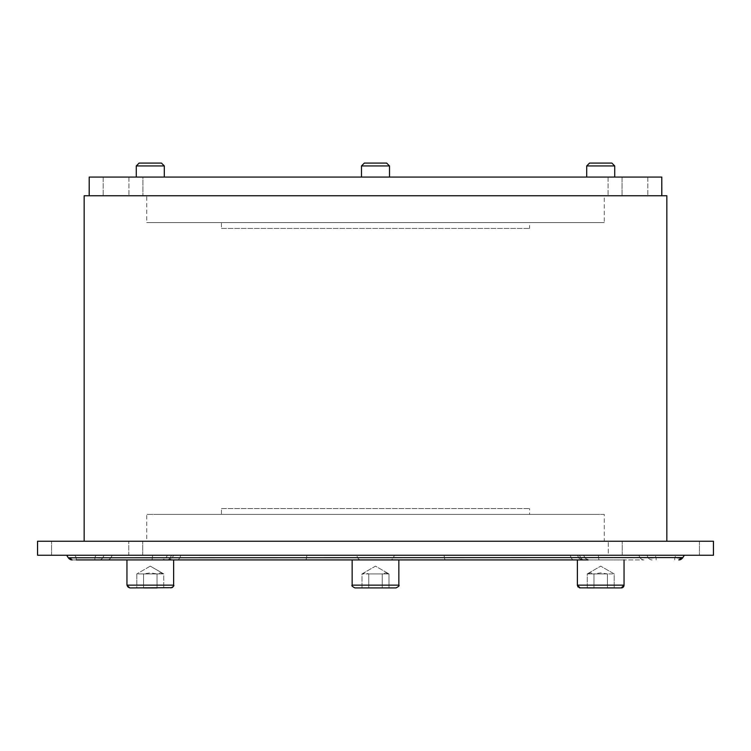 <?xml version="1.0" encoding="UTF-8"?>
<svg xmlns="http://www.w3.org/2000/svg" width="751" height="751" viewBox="0 0 751 751"><rect width="100%" height="100%" fill="white"/><g stroke="black" fill="none" stroke-linecap="round" stroke-linejoin="round"><path stroke-width="0.56" stroke-dasharray="3.75 2.82" d="M221.432 228.435L529.568 228.435L221.432 228.435L221.432 222.596L529.568 222.596L529.568 228.435M221.432 508.558L529.568 508.558L221.432 508.558L221.432 514.397L545.573 514.397L205.427 514.397L540.241 514.397L529.568 514.397L529.568 508.558M352.153 559.917L352.153 585.132L398.847 585.132L352.153 585.132L398.847 585.132L398.847 559.917L177.001 559.917A4.666 3.323 -90 0 0 179.883 557.58L170.336 557.58A4.666 4.253 -90 0 1 166.647 559.917A4.666 4.253 90 0 0 170.336 557.58L172.289 557.58C172.768 557.984 171.425 558.763 168.243 559.917L107.055 559.917A4.666 4.497 -90 0 0 110.951 557.58L102.878 557.58C101.723 558.265 99.048 558.265 94.851 557.58C99.048 558.265 101.723 558.265 102.878 557.58L104.089 555.252L646.911 555.252L648.122 557.58C649.277 558.265 651.952 558.265 656.149 557.58C651.952 558.265 649.277 558.265 648.122 557.58L646.911 555.252L66.708 555.252L68.21 557.58C68.651 558.519 71.326 558.519 76.245 557.58C71.354 558.519 68.67 558.519 68.21 557.58L682.743 557.74M150.284 165.933L136.278 165.933L150.284 165.933M150.284 177.076L136.278 177.076L150.284 177.076M150.284 163.07L161.427 163.07L150.284 163.07M173.631 559.917L173.631 585.132L126.947 585.132A2.797 2.797 0 0 0 129.745 587.93L170.834 587.93M157.025 587.93L136.813 587.93L163.765 587.93L157.025 587.93L163.765 587.93L157.025 587.93L157.025 573.924L163.765 573.924L157.025 573.924L157.025 587.93L136.813 587.93L136.813 573.924L157.025 573.924L150.284 572.882L143.554 573.924L143.554 587.93L143.554 573.924L143.554 587.93L136.813 587.93L136.813 573.924L163.765 573.924L163.765 587.93L163.765 573.924L160.395 572.882L157.025 573.924L157.025 587.93L157.025 573.924L143.554 573.924L143.554 587.93M94.851 559.917L94.851 557.58L94.851 559.917L98.869 559.917A4.666 4.637 -90 0 0 102.878 557.58L152.472 557.58L110.951 557.58L112.256 555.252L104.089 555.252L102.878 557.58A4.666 4.637 90 0 1 98.869 559.917L72.199 559.917L68.21 557.58A4.666 4.637 90 0 0 72.227 559.917L76.245 559.917L76.245 557.58L74.753 555.252L104.089 555.252L66.651 555.252L74.753 555.252L76.245 557.58L94.851 557.58L76.245 557.58L76.245 559.917M678.801 559.917L678.773 559.917A4.666 4.637 90 0 0 682.79 557.58C682.349 558.519 679.674 558.519 674.755 557.58C679.646 558.519 682.33 558.519 682.79 557.58L684.292 555.252L112.256 555.252L110.951 557.58A4.666 4.497 90 0 1 107.055 559.917M624.053 559.917L577.369 559.917L577.369 585.132L624.053 585.132L577.369 585.132L624.053 585.132L624.053 559.917L577.369 559.917L643.945 559.917L588.155 559.917M573.999 559.917A4.666 3.323 90 0 1 571.117 557.58L570.159 555.252L571.117 557.58L584.916 557.58L580.664 557.58L579.434 555.252L580.664 557.58L578.711 557.58L598.528 557.58L598.387 555.252L598.528 557.58L640.049 557.58L638.744 555.252L640.049 557.58L648.122 557.58A4.666 4.637 90 0 0 652.131 559.917A4.666 4.637 -90 0 1 648.122 557.58L640.049 557.58A4.666 4.497 90 0 0 643.945 559.917A4.666 4.497 -90 0 1 640.049 557.58L598.528 557.58L598.923 559.917L611.474 559.917L598.923 559.917L598.528 557.58L580.664 557.58A4.666 4.253 -90 0 0 584.353 559.917A4.666 4.253 90 0 1 580.664 557.58L571.117 557.58A4.666 3.323 90 0 0 573.999 559.917L445.446 559.917A4.666 1.173 -90 0 1 444.432 557.58L179.883 557.58A4.666 3.323 -90 0 1 177.001 559.917M398.819 559.917L445.446 559.917A4.666 1.173 90 0 1 444.432 557.58L571.117 557.58L444.432 557.58L444.094 555.252L444.432 557.58L393.364 557.58A4.666 3.793 -90 0 1 390.079 559.917A4.666 3.793 90 0 0 393.364 557.58L394.453 555.252L393.364 557.58L357.636 557.58A4.666 3.793 -90 0 0 360.921 559.917A4.666 3.793 90 0 1 357.636 557.58L356.547 555.252L357.636 557.58L306.568 557.58A4.666 1.173 -90 0 1 305.554 559.917A4.666 1.173 90 0 0 306.568 557.58L306.906 555.252L306.568 557.58L179.883 557.58L180.841 555.252L179.883 557.58L166.084 557.58C166.572 557.984 165.22 558.763 162.038 559.917C165.22 558.763 166.572 557.984 166.084 557.58L170.336 557.58L171.566 555.252L170.336 557.58L172.289 557.58L152.472 557.58L172.289 557.58L173.631 555.252L172.289 557.58C172.768 557.984 171.425 558.763 168.243 559.917L152.077 559.917L152.613 555.252L152.077 559.917L126.947 559.917L126.947 585.132M84.168 541.246L666.832 541.246M713.431 541.246L37.569 541.246L37.55 555.252L713.45 555.252L713.431 541.246M128.759 555.252L142.728 555.252L128.759 555.252L128.759 541.246L128.759 555.252M608.272 555.252L142.728 555.252L608.272 555.252L608.272 541.246L608.272 555.252M656.149 559.917L656.149 557.58L654.947 555.252L656.149 557.58L674.755 557.58L656.149 557.58L656.149 559.917M674.755 559.917L674.755 557.58L676.247 555.252L674.755 557.58L674.755 559.917M604.273 541.246L146.727 541.246L146.727 514.397L604.273 514.397L604.273 541.246M612.844 165.933L586.709 165.933L612.844 165.933M588.577 177.076L614.722 177.076L588.577 177.076M610.366 163.07L589.573 163.07L610.366 163.07M607.446 587.93L607.446 573.924L607.446 587.93L593.975 587.93L593.975 573.924L600.716 572.882L607.446 573.924L593.975 573.924L593.975 587.93L614.187 587.93L587.235 587.93L587.235 573.924L600.716 566.141L614.187 573.924L607.446 573.924L614.187 573.924L614.187 587.93L614.187 573.924L600.716 566.141L587.235 573.924L593.975 573.924L587.235 573.924L590.605 572.882L593.975 573.924L607.446 573.924L607.446 587.93L607.446 573.924L587.235 573.924L587.235 587.93L614.187 587.93L580.166 587.93M661.781 195.748L89.181 195.748L661.819 195.748L661.781 177.076L647.813 177.076L661.819 177.076L661.819 195.748M622.053 177.076L647.813 177.076L608.094 177.076L622.053 177.076L622.053 195.748L622.053 177.076M661.781 177.076L89.219 177.076L89.219 195.748M89.181 195.748L89.181 177.076L103.187 177.076L89.219 177.076M103.187 177.076L128.947 177.076L103.187 177.076L103.187 195.748L103.187 177.076M142.906 177.076L608.094 177.076L142.906 177.076L142.906 195.748L142.906 177.076M363.371 177.076L389.506 177.076L363.371 177.076M604.273 514.397L146.727 514.397L604.273 514.397M146.727 195.748L666.832 195.748L604.273 195.748L604.273 222.596L146.727 222.596L604.273 222.596L146.727 222.596L146.727 195.748L604.273 195.748L146.727 195.748M561.588 514.397L189.412 514.397L561.588 514.397M189.412 222.596L593.6 222.596L189.412 222.596M566.921 222.596L184.079 222.596L566.921 222.596M582.926 514.397L168.074 514.397L582.926 514.397M588.268 222.596L162.732 222.596L588.268 222.596M572.253 514.397L178.747 514.397L572.253 514.397M577.594 222.596L173.406 222.596L577.594 222.596M593.6 514.397L157.4 514.397L593.6 514.397M598.932 222.596L152.068 222.596L598.932 222.596M210.759 222.596L550.915 222.596L210.759 222.596M545.573 222.596L205.427 222.596L545.573 222.596M550.915 514.397L200.085 514.397L550.915 514.397M556.247 222.596L194.753 222.596L556.247 222.596M534.909 222.596L216.091 222.596L534.909 222.596M368.76 587.93L362.02 587.93L362.02 573.924L375.5 566.141L388.98 573.924L375.5 566.141L362.02 573.924L362.02 587.93L368.76 587.93L368.76 573.924L368.76 587.93L382.24 587.93L382.24 573.924L362.02 573.924L368.76 573.924L365.39 572.882L362.02 573.924L382.24 573.924L368.76 573.924L368.76 587.93L362.02 587.93L368.76 587.93L368.76 573.924L388.98 573.924L382.24 573.924L382.24 587.93L368.76 587.93L388.98 587.93L382.24 587.93L388.98 587.93L388.98 573.924L382.24 573.924L382.24 587.93L382.24 573.924L385.61 572.882L388.98 573.924L388.98 587.93M365.23 587.93L396.04 587.93L365.23 587.93M385.15 163.07L364.357 163.07L385.15 163.07M364.357 163.07L386.643 163.07L389.506 165.933L361.494 165.933L389.506 165.933L361.494 165.933L361.494 177.076L389.506 177.076L361.494 177.076M614.722 177.076L586.709 177.076L614.722 177.076L614.722 165.933L586.709 165.933M589.573 163.07L611.858 163.07L614.722 165.933M587.235 587.93L593.975 587.93L593.975 573.924L593.975 587.93M66.708 555.252L684.292 555.252M164.291 177.076L136.278 177.076L164.291 177.076L164.291 165.933L136.278 165.933M139.142 163.07L161.427 163.07L164.291 165.933M396.04 587.93L354.96 587.93M51.556 555.252L51.556 541.246L51.556 555.252M142.728 555.252L142.728 541.246L142.728 555.252M622.241 555.252L622.241 541.246L622.241 555.252M699.444 541.246L699.444 555.252L699.444 541.246M96.053 555.252L94.851 557.58L96.053 555.252M647.813 177.076L647.813 195.748L647.813 177.076M128.947 177.076L128.947 195.748L128.947 177.076M608.094 177.076L608.094 195.748L608.094 177.076M173.303 586.447L172.927 586.991M150.284 566.141L136.813 573.924L150.284 566.141L163.765 573.924L150.284 566.141M584.916 557.58C584.428 557.984 585.78 558.763 588.962 559.917C585.78 558.763 584.428 557.984 584.916 557.58L583.574 555.252L584.916 557.58M578.711 557.58C578.232 557.984 579.575 558.763 582.757 559.917C579.575 558.763 578.232 557.984 578.711 557.58L577.369 555.252L578.711 557.58M167.426 555.252L166.084 557.58L167.426 555.252M66.651 555.252L68.257 557.74M578.073 586.991L578.833 587.592M578.974 587.667L579.537 587.855M398.847 585.132L398.49 586.484M389.506 177.076L389.506 165.933"/><path stroke-width="1.13" d="M107.055 559.917L94.851 559.917M76.245 559.917L588.155 559.917M579.537 587.855L621.255 587.93A2.797 2.797 0 0 0 624.053 585.132L577.369 585.132L577.369 559.917L398.847 559.917L573.999 559.917M177.001 559.917L352.153 559.917L126.947 559.917L126.947 585.132L129.745 587.93L172.026 587.667M682.687 557.833L678.773 559.917A4.666 4.637 -90 0 0 682.79 557.58L68.266 557.777M666.832 541.246L666.832 195.748L84.168 195.748L84.168 541.246M614.722 165.933L611.858 163.07L589.573 163.07L586.709 165.933L586.709 177.076L586.709 165.933L614.722 165.933L614.722 177.076M624.053 559.917L624.053 585.132L621.255 587.93L607.446 587.93M593.975 587.93L587.235 587.93M68.275 557.786L72.227 559.917A4.666 4.637 -90 0 1 68.21 557.58L66.708 555.252M37.569 541.246L713.431 541.246L713.431 555.252L37.569 555.252L37.569 541.246L37.55 555.252L37.55 541.246M678.801 559.917L682.725 557.768L684.349 555.252L682.725 557.777L684.292 555.252M164.291 165.933L161.427 163.07L139.142 163.07L136.278 165.933L136.278 177.076L136.278 165.933L164.291 165.933L164.291 177.076M157.025 587.93L143.554 587.93M89.219 195.748L89.219 177.076L89.181 195.748M89.219 177.076L661.781 177.076L661.781 195.748M661.819 195.748L661.781 177.076M388.98 587.93L368.76 587.93M398.847 559.917L398.847 585.132L352.153 585.132C351.355 585.592 352.294 586.531 354.96 587.93L396.04 587.93L398.49 586.484M365.85 163.07L364.357 163.07L361.494 165.933L389.506 165.933L386.643 163.07L365.85 163.07M173.303 586.447L173.631 585.132L126.947 585.132M172.927 586.991L172.167 587.592M713.45 555.252L713.45 541.246L713.45 555.252M580.166 587.93L577.369 585.179M577.378 585.376L578.073 586.991M589.573 163.07L586.709 165.933M66.651 555.252L68.275 557.777M139.142 163.07L136.278 165.933M173.631 559.917L173.631 585.132C174.429 585.592 173.5 586.531 170.834 587.93M354.96 587.93C352.313 586.587 351.374 585.658 352.153 585.132L352.153 559.917M398.847 585.132C399.645 585.592 398.706 586.531 396.04 587.93M364.357 163.07L361.494 165.933L361.494 177.076M389.506 177.076L389.506 165.933"/></g></svg>
